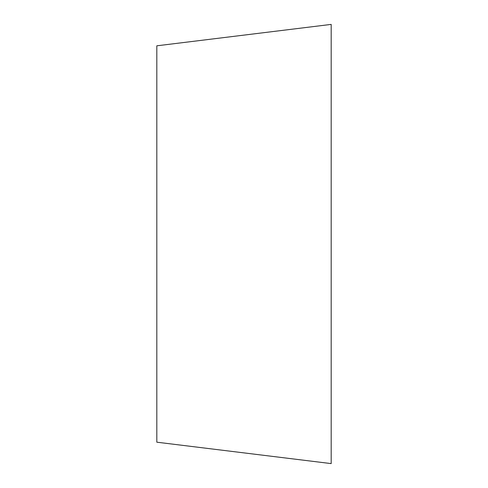 <?xml version="1.0" encoding="UTF-8"?>
<svg xmlns="http://www.w3.org/2000/svg" width="488" height="488" viewBox="0 0 488 488"><rect width="100%" height="100%" fill="white"/><g stroke="black" fill="none" stroke-linecap="round" stroke-linejoin="round"><path stroke-width="0.73" d="M331.181 109.263L331.181 244L331.181 24.4L156.819 45.811L156.819 442.189L331.181 463.6L331.181 244L331.181 378.737"/></g></svg>
